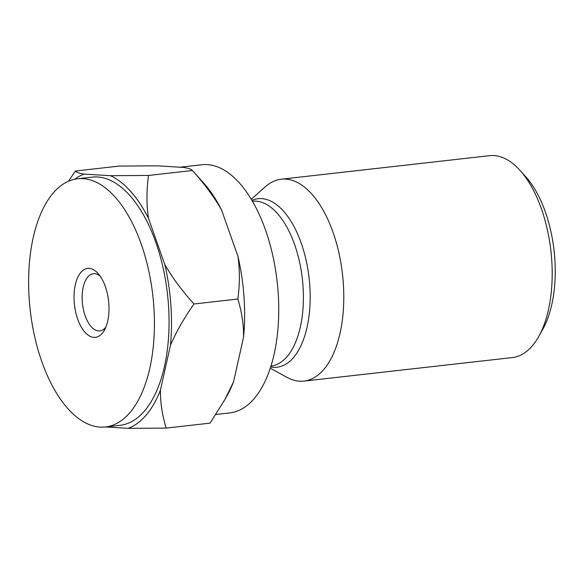 <?xml version="1.0" encoding="UTF-8"?>
<svg xmlns="http://www.w3.org/2000/svg" width="584" height="584" viewBox="0 0 584 584"><rect width="100%" height="100%" fill="white"/><g stroke="black" fill="none" stroke-linecap="round" stroke-linejoin="round"><path stroke-width="0.88" d="M193.954 303.987C181.828 290.511 172.105 277.349 164.79 264.508L148.438 218.241C146.46 204.663 146.489 190.406 148.526 175.456L192.399 170.499C204.524 183.975 214.248 197.137 221.562 209.977L237.914 256.245C239.893 269.823 239.863 284.087 237.827 299.03C241.82 312.017 243.74 324.704 243.564 337.099L233.578 381.775L224.636 399.982L210.065 423.144L166.192 428.094C162.199 415.114 160.286 402.427 160.454 390.032L170.448 345.356C176.018 332.238 183.858 318.448 193.954 303.987L237.827 299.03M148.526 175.456L110.485 175.689L84.14 174.098C79.285 173.331 76.358 172.309 75.343 171.024L119.224 166.068L157.264 165.834L183.61 167.425C188.457 168.192 191.391 169.214 192.399 170.499L203.531 182.858A129.699 64.123 83.6 0 1 221.562 209.977M75.343 171.024L68.576 181.179M166.192 428.094L128.151 428.335L105.427 426.955M237.914 256.245A129.699 64.123 83.6 0 1 243.564 337.099M233.578 381.775A129.699 64.123 83.6 0 1 227.483 394.864L224.636 399.982M179.982 167.207L201.816 164.746A124.867 61.736 83.6 0 1 278.152 292.591A124.867 61.736 83.6 0 1 229.848 412.903L215.883 414.479M270.304 368.227L286.992 377.352A101.587 50.224 -96.4 0 0 304.008 381.096A101.587 50.224 -96.4 0 0 343.312 283.218A101.587 50.224 -96.4 0 0 281.211 179.208A101.587 50.224 -96.4 0 0 265.45 186.654L251.222 199.275M281.211 179.208L489.611 155.665A101.587 50.224 83.6 0 1 520.015 170.382A101.587 50.224 83.6 0 1 551.712 259.683A101.587 50.224 83.6 0 1 538.769 336.442A101.587 50.224 83.6 0 1 512.416 357.561L304.008 381.096M520.015 170.382L525.746 176.74A93.126 46.041 83.6 0 1 554.8 258.603A93.126 46.041 83.6 0 1 542.938 328.96L538.769 336.442M128.151 428.335A129.699 64.123 -96.4 0 0 160.454 390.032M84.14 174.098A129.699 64.123 -96.4 0 0 74.686 179.237M148.438 218.241A129.699 64.123 -96.4 0 0 110.485 175.689M170.448 345.356A129.699 64.123 -96.4 0 0 170.878 305.125A129.699 64.123 -96.4 0 0 164.79 264.508M77.504 178.784L92.133 177.135A124.867 61.736 83.6 0 1 168.469 304.987A124.867 61.736 83.6 0 1 120.158 425.291L105.536 426.948A124.867 61.736 -96.4 0 0 153.84 306.637A124.867 61.736 -96.4 0 0 77.504 178.784A124.867 61.736 -96.4 0 0 29.2 299.096A124.867 61.736 -96.4 0 0 105.536 426.948M74.197 301.818A34.711 17.162 83.6 0 1 98.017 273.4A34.711 17.162 83.6 0 1 108.843 303.914A34.711 17.162 83.6 0 1 104.419 330.135A34.711 17.162 83.6 0 1 86.33 333.661A34.711 17.162 83.6 0 1 74.197 301.818M105.843 327.171A28.784 14.228 83.6 0 1 99.871 330.887A28.784 14.228 83.6 0 1 82.271 301.417A28.784 14.228 83.6 0 1 93.411 273.684A28.784 14.228 83.6 0 1 100.061 275.976M252.368 201.21A82.965 41.019 83.6 0 1 303.016 286.16A82.965 41.019 83.6 0 1 270.991 366.088M270.699 367A84.782 41.909 -96.4 0 0 309.776 285.554A84.782 41.909 -96.4 0 0 251.879 200.378"/></g></svg>
